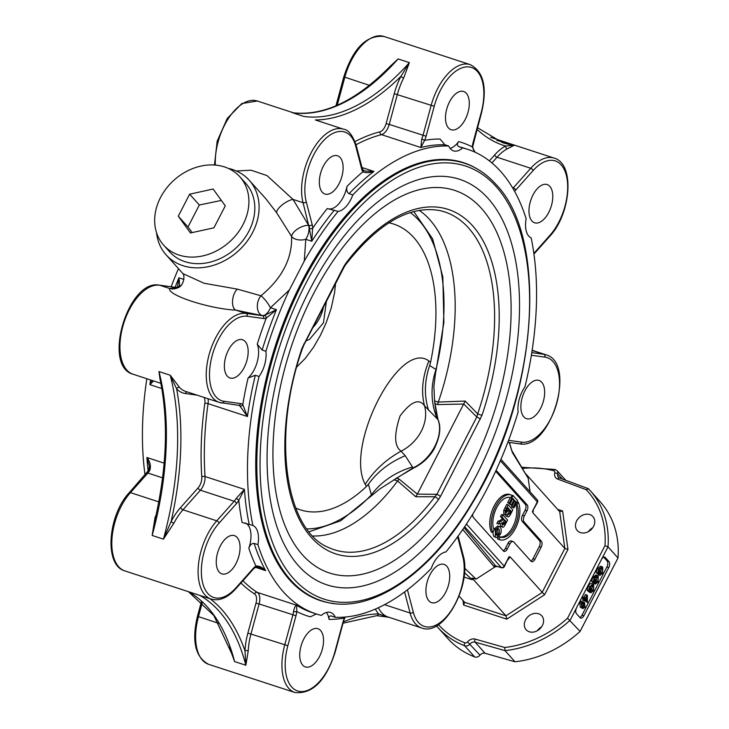 <?xml version="1.0" encoding="UTF-8"?>
<svg xmlns="http://www.w3.org/2000/svg" width="729" height="729" viewBox="0 0 729 729"><rect width="100%" height="100%" fill="white"/><g stroke="black" fill="none" stroke-linecap="round" stroke-linejoin="round"><path stroke-width="1.09" d="M436.461 625.856L447.797 638.54A102.388 83.042 -41.9 0 0 474.643 656.92A4.656 3.773 -41.9 0 0 480.01 655.152A4.656 3.773 138.1 0 1 485.077 653.275L514.993 661.777A102.388 83.042 -41.9 0 0 580.102 631.405L618.001 557.977A102.388 83.042 -41.9 0 0 600.222 501.798L590.217 490.653A102.388 83.042 -41.9 0 0 588.513 488.822L586.152 489.66A100.055 81.156 138.1 0 1 604.988 545.647L567.545 618.201L580.102 631.405M592.713 527.769A10.47 8.493 -41.9 0 0 588.431 531.605M541.538 626.922A10.47 8.493 -41.9 0 0 537.264 630.758M567.545 618.201A100.055 81.156 138.1 0 1 504.696 647.489L504.997 650.633L514.993 661.777M601.461 559.508A4.656 2.469 -71.9 0 1 604.724 557.111A4.656 2.469 -71.9 0 1 605.343 557.53L608.979 561.585A4.656 2.469 -71.9 0 1 608.733 567.618L583.92 615.686A4.656 2.469 -71.9 0 1 580.658 618.083A4.656 2.469 -71.9 0 1 580.029 617.663L576.393 613.618A4.656 2.469 -71.9 0 1 576.648 607.585L608.004 546.832L618.001 557.977M579.81 617.417A4.656 2.469 108.1 0 0 582.043 615.076L606.856 566.998A4.656 2.469 108.1 0 0 607.102 560.966L603.694 557.166M583.965 597.352L585.46 594.463L587.364 595.411L587.419 602.491L585.068 599.867L584.512 600.951L584.102 600.496L584.658 599.411L583.783 598.436L584.293 597.461L585.168 598.427L586.954 594.955M587.419 602.491L584.676 600.614M584.512 600.951L582.599 600.003L583.154 598.919L582.289 597.953L582.79 596.969L584.293 597.461M594.472 583.391L592.978 582.899L591.629 581.396L592.768 577.45L595.994 574.917L598.245 575.919L598.072 582.052L595.301 584.12L595.675 583.036L597.662 581.596L598.29 578.17L597.033 576.566L594.736 578.361L593.907 581.122L594.582 581.87L595.793 579.519L596.222 580.002L594.472 583.391L593.133 581.888L594.272 577.942C595.684 575.409 597.005 574.744 598.245 575.919M594.071 583.719L593.944 583.218M594.181 582.544L596.158 581.104L596.787 577.678L596.213 576.557M598.673 573.832L600.65 572.402L601.279 568.975L602.783 569.458L601.525 567.855L599.238 569.659L598.4 572.411L599.074 573.167L600.295 570.816L600.723 571.29L598.974 574.68L596.122 572.693L597.27 568.738L600.486 566.205L601.99 566.697L602.746 567.217L602.573 573.34L599.803 575.409L600.186 574.334M598.573 575.008L598.436 574.507M601.279 568.975L600.705 567.855M589.679 591.255L591.666 589.816L592.294 586.389L593.789 586.881L592.531 585.269L590.244 587.073L589.415 589.834L590.089 590.581L591.301 588.23L591.729 588.713L589.98 592.094L588.485 591.611L587.137 590.107L588.276 586.162C589.688 583.628 591.009 582.954 592.249 584.139M589.579 592.422L589.451 591.921M592.294 586.389L591.72 585.269M582.899 608.578L580.311 607.257L579.801 602.582L581.113 601.179L584.503 602.528L585.013 607.211L582.899 608.578L581.806 607.749L581.295 603.074L582.617 601.671L581.113 601.179M581.669 603.484L582.899 602.701L583.984 603.539L584.95 605.416L584.649 606.792L583.41 607.576L582.334 606.738L581.669 603.484M582.562 606.984L583.446 604.924L582.243 602.801M589.98 592.094L588.631 590.599L589.779 586.645L592.996 584.111L593.752 584.631L593.579 590.763L590.809 592.832L591.201 591.748M587.137 590.107L588.631 590.599M590.308 591.456L591.183 591.738L593.16 590.308L593.789 586.881M589.925 587.784L591.301 588.23M598.974 574.68L597.625 573.176L598.764 569.231L601.99 566.697M596.122 572.693L597.625 573.176M599.302 574.042L600.167 574.324L602.154 572.885L602.783 569.458M598.919 570.36L600.295 570.816M591.629 581.396L593.133 581.888M594.809 582.753L595.675 583.036M596.787 577.678L598.29 578.17M594.417 579.072L595.793 579.519M582.599 600.003L584.102 600.496M583.154 598.919L584.658 599.411M582.289 597.953L583.783 598.436M587.219 600.714L585.578 598.883L586.872 596.377L587.219 600.714M559.726 478.133A2.324 1.248 110.4 0 0 559.435 477.932L588.212 488.612L590.217 490.653A102.388 83.042 -41.9 0 1 608.004 546.832L604.988 545.647M580.466 532.626A10.47 8.493 138.1 0 1 577.322 530.603A10.47 8.493 138.1 0 1 579.446 517.289A10.47 8.493 138.1 0 1 592.914 516.615A10.47 8.493 138.1 0 1 592.349 528.261A10.47 8.493 138.1 0 1 580.466 532.626M525.5 619.996A10.47 8.493 138.1 0 1 541.738 615.768A10.47 8.493 138.1 0 1 539.615 629.081A10.47 8.493 138.1 0 1 526.147 629.747A10.47 8.493 138.1 0 1 525.5 619.996M526.028 474.123L559.708 511.667L564.838 548.454L542.094 592.522L505.953 615.823L506.773 619.149L544.536 594.8L567.964 549.42L562.606 510.983L557.649 509.361M464.637 568.192L476.092 579.099L472.1 578.097L505.953 615.823L464.674 602.336L463.598 605.043L506.773 619.149M472.1 578.097L472.246 579.746L464.008 577.058M464.674 602.336L459.079 596.103M476.092 579.099L495.164 566.807L493.661 566.214A2.324 1.959 141 0 1 495.583 565.914L464.027 527.668M462.76 529.509L493.661 566.214M507.749 560.018L510.154 556.92L544.536 594.8M537.51 502.345A2.324 2.324 0 0 0 537.173 499.729A2.324 1.886 138.1 0 1 537.319 501.898A2.324 0.574 27.3 0 1 537.51 502.345L532.452 511.321L532.899 512.851L564.838 548.454L567.964 549.42M559.708 511.667L562.606 510.983M511.895 450.768L511.895 450.768A4.656 3.809 148.8 0 1 512.359 452.536L528.179 478.197L511.895 450.768L509.38 442.448M509.197 442.421L512.359 452.536M510.154 556.92L509.033 556.701L504.167 566.132A2.324 1.886 138.1 0 1 501.324 567.545L495.583 565.914L496.485 566.233L495.583 565.914L496.485 566.233L495.21 566.761M509.033 556.701L504.359 566.588A2.324 0.574 -152.7 0 0 504.167 566.132L466.432 524.069M530.074 491.811L528.179 478.197M527.514 418.911A20.12 10.662 -71.9 0 1 526.511 418.674A20.12 10.662 -71.9 0 1 522.347 397.159A20.12 10.662 -71.9 0 1 538.02 380.201A20.12 10.662 -71.9 0 1 539.032 380.429A20.12 10.662 -71.9 0 1 543.178 401.961A20.12 10.662 -71.9 0 1 527.514 418.911M388.548 617.162L378.615 613.955A235.02 124.495 108.1 0 0 343.377 621.928M345.218 617.044L344.443 618.055A13.96 7.399 108.1 0 0 342.931 622.202L334.811 652.145A44.214 23.419 -71.9 0 1 299.792 691.457A44.214 23.419 -71.9 0 1 287.864 645.703L295.992 615.759A13.96 7.399 108.1 0 0 296.758 611.513A2.324 0.793 -175 0 1 293.514 611.44A11.637 6.16 -71.9 0 1 292.876 614.975L284.747 644.919A46.538 24.649 108.1 0 0 295.008 692.55C312.513 694.218 325.909 680.749 335.176 652.145L334.811 652.145M345.619 617.007L344.443 618.055A248.981 131.885 108.1 0 1 329.025 619.395C328.688 616.679 329.526 615.577 331.549 616.078L330.729 615.914M326.41 612.46A22.107 11.71 -71.9 0 1 329.025 619.395M300.959 646.341A20.12 10.662 -71.9 0 1 317.89 628.68A20.12 10.662 -71.9 0 1 322.318 649.275A20.12 10.662 -71.9 0 1 305.387 666.935A20.12 10.662 -71.9 0 1 300.959 646.341M316.34 613.973L310.372 616.834A248.981 131.885 108.1 0 1 296.758 611.513L296.685 605.261C295.491 605.298 294.434 607.348 293.514 611.44M426.547 596.167A20.12 10.662 -71.9 0 1 430.392 573.942A20.12 10.662 -71.9 0 1 444.061 564.392A20.12 10.662 -71.9 0 1 449.082 570.871A20.12 10.662 -71.9 0 1 445.237 593.096A20.12 10.662 -71.9 0 1 431.559 602.646A20.12 10.662 -71.9 0 1 426.547 596.167M389.268 617.308L376.747 615.668A2.324 1.941 -90.4 0 0 378.615 613.955A48.861 25.889 108.1 0 1 375.417 609.061M544.718 218.39A20.12 10.662 -71.9 0 1 534.63 222.792A20.12 10.662 -71.9 0 1 529.044 208.831A20.12 10.662 -71.9 0 1 537.036 188.948A20.12 10.662 -71.9 0 1 547.124 184.546A20.12 10.662 -71.9 0 1 552.71 198.507A20.12 10.662 -71.9 0 1 544.718 218.39M229.517 646.978L234.574 661.513L231.585 653.339L213.834 615.531L188.428 591.675M158.794 501.88L130.455 492.622A2.324 1.258 -138.3 0 0 129.161 492.777C108.102 515.048 103.709 565.267 124.878 570.916A46.538 24.649 -71.9 0 1 111.974 538.613A46.538 24.649 -71.9 0 1 130.455 492.622L147.887 473.057A11.637 6.16 108.1 0 0 149.81 470.342C151.149 466.013 150.174 461.739 146.884 457.511L149.327 466.004L149.017 470.187M149.81 470.342A2.324 0.72 -150.2 0 0 148.616 470.342L129.161 492.777M240.944 583A246.648 130.655 108.1 0 0 254.549 593.916A9.304 4.93 -71.9 0 1 255.997 603.165L247.869 633.109A48.861 25.889 108.1 0 0 244.99 650.915L245.864 665.249L248.234 650.851A46.538 24.649 -71.9 0 1 250.986 633.893L259.105 603.949L295.992 615.759M210.007 598.728A235.02 124.495 108.1 0 1 244.99 650.915A2.324 0.911 -177.3 0 1 248.234 650.851M255.733 566.952L259.888 567.499L265.629 570.652C262.212 567.253 258.986 565.713 255.952 566.032A13.96 7.399 108.1 0 0 253.373 568.265L235.941 587.838A44.214 23.419 -71.9 0 1 202.753 583.282A44.214 23.419 -71.9 0 1 219.065 523.14L236.497 503.566A13.96 7.399 108.1 0 0 238.811 500.313A2.324 0.72 -150.2 0 0 236.105 498.536A11.637 6.16 -71.9 0 1 234.182 501.251L216.75 520.825A46.538 24.649 108.1 0 0 198.27 566.816A46.538 24.649 108.1 0 0 211.173 599.11C219.447 601.288 227.658 597.835 235.804 588.768A2.324 1.258 -138.3 0 0 235.941 587.838M255.952 566.205L259.888 567.499L255.305 567.39A2.324 1.668 -121.9 0 0 255.952 566.032A248.981 131.885 108.1 0 1 248.799 548.199C250.001 544.891 251.787 543.296 254.148 543.406L257.902 544.627A22.107 11.71 108.1 0 0 252.899 525.454A244.324 129.425 -71.9 0 1 259.068 376.492L255.314 375.271L248.07 378.014A248.981 131.885 108.1 0 0 242.775 404.577A13.96 7.399 108.1 0 0 240.643 403.584L224.113 401.315A44.214 23.419 -71.9 0 1 212.175 355.57A44.214 23.419 -71.9 0 1 247.186 316.258L263.716 318.527A13.96 7.399 108.1 0 0 266.222 318.172A2.324 1.804 -111.6 0 0 264.536 315.375A11.637 6.16 -71.9 0 1 262.449 315.675L245.919 313.406A2.324 1.968 97.8 0 1 247.186 316.258M245.29 522.957A22.107 11.71 -71.9 0 1 248.799 548.199M224.313 540.034A20.12 10.662 -71.9 0 1 234.41 535.633A20.12 10.662 -71.9 0 1 239.987 549.593A20.12 10.662 -71.9 0 1 231.995 569.477A20.12 10.662 -71.9 0 1 221.908 573.878A20.12 10.662 -71.9 0 1 216.331 559.918A20.12 10.662 -71.9 0 1 224.313 540.034M252.899 525.454L242.092 522.493A248.981 131.885 108.1 0 1 238.811 500.313L244.434 489.387L236.105 498.536M204.111 397.442A9.304 4.93 -71.9 0 1 204.84 403.374A246.648 130.655 108.1 0 0 201.796 476.939A9.304 4.93 -71.9 0 1 198.088 487.901L180.655 507.475A48.861 25.889 108.1 0 0 171.115 521.527L163.424 539.15L173.894 523.176A46.538 24.649 -71.9 0 1 182.979 509.79L216.75 520.825A2.324 1.258 -138.3 0 1 219.065 523.14M156.006 515.412A46.538 24.649 108.1 0 0 155.131 517.043L152.161 535.387L154.411 522.31C166.932 468.865 168.773 421.025 159.952 378.798L158.958 371.553L160.389 380.848M228.213 168.363A55.841 45.298 138.1 0 1 232.505 169.52A55.841 45.298 138.1 0 1 249.263 180.3L266.058 199.017L276.692 212.813L291.582 236.442C292.375 258.394 282.169 278.168 260.955 295.783L237.299 289.121A11.637 6.032 -77.7 0 0 232.551 300.822A11.637 6.032 -77.7 0 0 235.868 310.126L245.919 313.406A46.538 24.649 108.1 0 0 209.679 352.645A46.538 24.649 108.1 0 0 219.32 402.408L185.549 391.373A46.538 24.649 -71.9 0 1 179.516 387.4L170.212 375.225L176.618 388.803A48.861 25.889 108.1 0 0 185.376 393.532L197.049 395.136M179.516 387.4A2.324 1.895 -42.8 0 0 176.618 388.803A235.02 124.495 108.1 0 1 171.115 521.527A2.324 0.592 -152.4 0 0 173.894 523.176M257.246 344.225L262.158 350.057L265.912 351.287A244.324 129.425 -71.9 0 1 289.358 289.969L270.468 307.738A11.637 2.734 54.3 0 0 260.955 295.783A11.637 7.636 -78.9 0 0 257.355 307.173A11.637 7.636 -78.9 0 0 262.112 315.566A11.637 6.16 108.1 0 0 269.694 309.442A11.637 6.16 108.1 0 0 270.468 307.738L276.437 309.688L266.222 318.172A248.981 131.885 108.1 0 0 257.246 344.225A22.107 11.71 -71.9 0 1 248.07 378.014M241.518 339.514A20.12 10.662 -71.9 0 1 242.52 339.741A20.12 10.662 -71.9 0 1 246.684 361.265A20.12 10.662 -71.9 0 1 231.02 378.223A20.12 10.662 -71.9 0 1 230 377.987A20.12 10.662 -71.9 0 1 225.853 356.463A20.12 10.662 -71.9 0 1 241.518 339.514M180.655 507.475A2.324 1.258 41.7 0 0 182.979 509.79L200.411 490.216A11.637 6.16 108.1 0 0 205.04 476.52A244.324 129.425 -71.9 0 1 208.057 403.647L247.45 416.523L242.775 404.577A2.324 1.923 -48.8 0 1 239.932 406.035L247.45 416.523A244.324 129.425 -71.9 0 1 255.314 375.271M262.158 350.057A244.324 129.425 -71.9 0 1 276.437 309.688L264.536 315.375M491.92 162.941L497.005 157.236A46.538 24.649 -71.9 0 1 507.375 148.78L514.237 145.29L505.571 146.037A48.861 25.889 108.1 0 0 494.681 154.922L489.378 160.881M507.375 148.78A2.324 1.731 62.3 0 1 505.571 146.037A235.02 124.495 108.1 0 1 477.039 129.315M481.167 112.713L481.541 112.713C487.446 87.753 483.691 71.734 470.278 64.644A46.538 24.649 108.1 0 0 431.112 105.495L422.993 135.439A11.637 6.16 -71.9 0 1 421.726 138.893L420.888 147.522L424.588 140.369A13.96 7.399 108.1 0 0 426.101 136.223L434.229 106.279A44.214 23.419 -71.9 0 1 469.239 66.968A44.214 23.419 -71.9 0 1 481.167 112.713L473.048 142.665A13.96 7.399 108.1 0 0 472.283 146.912A248.981 131.885 108.1 0 0 458.669 141.59A22.107 11.71 -71.9 0 1 450.13 148.415M468.073 112.084A20.12 10.662 -71.9 0 1 451.142 129.744A20.12 10.662 -71.9 0 1 446.713 109.15A20.12 10.662 -71.9 0 1 463.644 91.49A20.12 10.662 -71.9 0 1 468.073 112.084M362.076 167.834L356.135 145.053A2.324 1.522 165.4 0 1 355.761 146.256L361.702 169.037A2.324 1.522 165.4 0 0 362.076 167.834L362.942 169.821A2.324 1.841 144.4 0 1 362.924 171.789A248.981 131.885 108.1 0 0 346.949 186.442C346.348 189.987 347.04 192.401 349.036 193.686L352.79 194.916A244.324 129.425 -71.9 0 1 448.736 146.028L444.991 144.798L440.015 139.029A248.981 131.885 108.1 0 0 424.588 140.369L421.726 138.893M475.026 152.197L472.283 146.912A2.324 0.793 5 0 0 472.72 146.502L481.541 112.713M293.486 112.84L293.432 112.831C324.359 116.039 356.654 100.484 390.325 66.148L398.116 58.949L385.176 71.36M426.101 136.223L389.222 124.404L397.351 94.46A46.538 24.649 -71.9 0 1 403.666 77.994L409.379 62.621L400.868 76.39A48.861 25.889 108.1 0 0 394.234 93.677L386.106 123.62A9.304 4.93 -71.9 0 1 379.927 131.821A246.648 130.655 108.1 0 0 355.032 141.563M293.559 112.858L294.443 112.986M155.131 517.043A2.324 0.592 -152.4 0 0 155.614 517.171M152.179 380.474L149.901 384.648L153.509 380.902M403.666 77.994A2.324 0.556 27 0 1 400.868 76.39A235.02 124.495 108.1 0 1 315.384 119.948A2.324 1.877 -41 0 0 315.365 119.984L343.578 129.206A46.538 24.649 108.1 0 0 311.957 151.277A46.538 24.649 108.1 0 0 303.064 202.698A2.324 1.522 -14.6 0 0 306.244 201.842A44.214 23.419 -71.9 0 1 322.564 141.699A44.214 23.419 -71.9 0 1 355.761 146.256M361.702 169.037A13.96 7.399 108.1 0 0 362.924 171.789C365.53 173.074 369.202 172.955 373.95 171.433L365.029 171.033L363.115 170.139M346.949 186.442A22.107 11.71 -71.9 0 1 327.749 208.704M342.493 162.257A20.12 10.662 -71.9 0 1 338.648 184.483A20.12 10.662 -71.9 0 1 324.97 194.032A20.12 10.662 -71.9 0 1 319.958 187.553A20.12 10.662 -71.9 0 1 323.804 165.319A20.12 10.662 -71.9 0 1 337.472 155.778A20.12 10.662 -71.9 0 1 342.493 162.257M289.358 289.969L304.257 261.1A244.324 129.425 -71.9 0 1 338.119 211.392L327.275 208.53A248.981 131.885 108.1 0 0 312.623 228.259A13.96 7.399 108.1 0 0 312.185 224.623L306.244 201.842M327.731 208.694L327.275 208.53M304.257 261.1L305.797 239.303L311.766 241.253L312.623 228.259A2.324 1.057 -0.4 0 1 309.369 228.505L311.766 241.253A244.324 129.425 -71.9 0 1 334.365 210.162M249.263 180.3A55.841 45.298 138.1 0 1 237.946 251.305A55.841 45.298 138.1 0 1 166.13 254.886A55.841 45.298 138.1 0 1 160.608 246.794A55.841 45.298 138.1 0 1 156.535 232.669M237.299 289.121L204.02 283.244L182.924 273.603L166.13 254.886M177.612 287.855A11.637 11.181 88.8 0 1 176.491 287.591L169.675 288.493A11.637 11.546 -114.6 0 0 177.548 287.882L177.548 287.882A11.637 11.546 -114.6 0 0 177.931 287.7M160.881 383.317L133.024 374.214A46.538 24.649 -71.9 0 1 123.383 324.451A46.538 24.649 -71.9 0 1 159.624 285.212L169.675 288.493C166.777 294.99 209.269 308.877 235.868 310.126L262.449 315.675A2.324 1.968 -82.2 0 1 263.716 318.527M178.878 287.162A11.637 6.16 -71.9 0 1 176.491 287.591L176.154 287.481A2.324 1.968 -82.2 0 0 175.862 287.408L159.332 285.139A2.324 1.968 -82.2 0 1 159.624 285.212L176.154 287.481A11.637 6.16 108.1 0 0 178.24 287.18L179.68 285.504L178.887 277.813L177.512 287.108M178.24 287.18A2.324 1.804 -111.6 0 0 177.193 287.199L175.862 287.408A2.324 1.968 -82.2 0 0 175.561 287.399M291.582 236.442A11.637 7.235 172.9 0 0 305.797 239.303A11.637 6.16 108.1 0 0 306.699 237.745A11.637 6.16 108.1 0 0 308.668 225.361A11.637 5.522 -28.1 0 0 297.778 228.851A11.637 5.522 -28.1 0 0 291.582 236.442M276.692 212.813A11.637 4.055 -34.5 0 1 281.986 205.04A11.637 4.055 -34.5 0 1 293.012 199.409L303.064 202.698L308.668 225.361L293.012 199.409L267.024 175.616L251.077 170.203L236.36 170.996M495.811 471.016L497.187 471.463A4.656 2.469 108.1 0 0 496.558 471.043A4.656 2.469 108.1 0 0 495.775 471.025M497.187 471.463L527.176 504.896L525.299 504.286L495.665 471.253M530.803 561.002A4.656 2.469 108.1 0 0 533.036 558.66L539.241 546.641A4.656 2.469 108.1 0 0 539.487 540.608L522.219 521.353A4.656 2.469 -71.9 0 1 522.465 515.321L525.053 510.318L526.93 510.929A4.656 2.469 108.1 0 0 527.176 504.896M526.93 510.929L524.342 515.941L522.465 515.321M522.219 521.353L524.096 521.973A4.656 2.469 -71.9 0 1 524.342 515.941M524.096 521.973L541.365 541.219L539.487 540.608M539.241 546.641L541.118 547.251A4.656 2.469 108.1 0 0 541.365 541.219M541.118 547.251L534.913 559.271L533.036 558.66M503.174 550.723A4.656 2.469 108.1 0 0 505.407 548.372L507.995 543.369L509.872 543.98A4.656 2.469 -71.9 0 1 513.134 541.583A4.656 2.469 -71.9 0 1 513.754 542.002L531.031 561.248A4.656 2.469 108.1 0 0 531.651 561.667A4.656 2.469 108.1 0 0 534.913 559.271M509.872 543.98L507.284 548.992L505.407 548.372M472.82 514.027A4.656 2.469 108.1 0 0 473.403 517.535L503.402 550.969A4.656 2.469 108.1 0 0 504.021 551.388A4.656 2.469 108.1 0 0 507.284 548.992M525.053 510.318A4.656 2.469 108.1 0 0 525.299 504.286M507.995 543.369A4.656 2.469 -71.9 0 1 511.257 540.973L513.134 541.583M517.007 501.798L518.228 502.199A22.107 11.71 -71.9 0 1 515.85 527.586A22.107 11.71 -71.9 0 1 499.948 539.788L498.445 539.296A22.107 11.71 -71.9 0 1 497.524 538.913L498.554 536.927M499.83 536.863A19.382 10.27 108.1 0 0 513.225 526.046A19.382 10.27 108.1 0 0 515.631 504.459M492.886 532.562L491.382 532.07A22.107 11.71 -71.9 0 1 493.761 506.682A22.107 11.71 -71.9 0 1 509.671 494.481L511.175 494.973A22.107 11.71 -71.9 0 1 512.086 495.356L510.847 497.761A19.382 10.27 108.1 0 0 510.327 497.561A19.382 10.27 108.1 0 0 496.504 508.004A19.382 10.27 108.1 0 0 494.125 530.156L492.886 532.562A22.107 11.71 -71.9 0 1 495.264 507.174A22.107 11.71 -71.9 0 1 511.175 494.973M500.586 526.329L502.081 526.812L502.181 522.766L498.39 523.987L499.638 521.572L501.388 521.217L503.903 519.112L501.999 516.998L503.046 514.975L507.594 520.041L505.388 524.297C504.003 527.058 502.901 527.896 502.081 526.812L500.586 526.329L500.212 523.704M498.39 523.987L496.896 523.495L498.144 521.08L499.884 520.725L502.399 518.62L500.504 516.506L501.543 514.483L503.046 514.975M513.79 508.022L513.025 507.165L515.813 501.762L514.802 500.641L512.205 505.671L511.439 504.814L514.036 499.784L512.806 498.408L509.917 504.003L509.152 503.147L513.079 495.529L517.626 500.595L513.79 508.022L511.521 506.673L512.068 505.625M512.205 505.671L509.936 504.322L512.423 499.165M509.917 504.003L507.648 502.655L510.273 497.57M511.548 495.109L513.079 495.529M506.081 516.077L507.584 516.569L507.32 514.063L505.252 514.738L505.27 510.756L508.259 504.869L512.806 509.936L510.737 513.936C509.489 516.542 508.441 517.417 507.584 516.569L506.081 516.077L505.689 515.029M503.748 514.246L505.662 515.02L503.748 514.246L503.775 510.264L506.764 504.377L508.259 504.869M496.331 537.647L495.292 536.909L495.456 529.454L499.274 526.456L500.285 527.167L501.215 528.926L501.096 532.307L500.158 534.667L496.331 537.647L493.788 536.416L492.804 532.534M493.788 529.29L497.77 525.964L499.274 526.456M496.239 530.329L498.463 528.725L499.247 529.29L499.365 533.819L497.196 535.432L496.385 534.849L496.239 530.329M496.44 534.904L497.871 533.327L497.707 528.753M509.963 509.945L511.011 511.111L509.498 513.991L508.468 514.455L508.523 512.76L509.963 509.945M507.985 507.749L509.206 509.097L506.373 512.697L506.327 511.047L507.985 507.749M506.199 511.466L507.703 508.614L509.206 509.097M509.598 510.646L511.011 511.111M508.286 513.59L509.498 513.991M511.521 506.673L513.025 507.165M514.455 501.315L515.813 501.762M509.936 504.322L511.439 504.814M512.533 499.292L514.036 499.784M507.648 502.655L509.152 503.147M498.144 521.08L499.638 521.572M502.399 518.62L503.903 519.112M500.504 516.506L501.999 516.998M503.848 521.417L504.623 519.923L505.78 521.208L504.186 524.251L503.101 524.67L503.848 521.417M502.682 523.759L504.24 520.67M504.277 520.716L505.78 521.208M502.864 523.823L504.186 524.251M509.79 497.415L510.847 497.761M499.948 539.788A22.107 11.71 -71.9 0 1 499.028 539.405L500.267 537A19.382 10.27 108.1 0 0 500.787 537.2A19.382 10.27 108.1 0 0 514.61 526.757A19.382 10.27 108.1 0 0 516.989 504.605L518.228 502.199M497.524 538.913L499.028 539.405M515.768 504.204L516.989 504.605M498.909 536.562L500.267 537M458.669 141.59C456.919 144.005 456.992 145.709 458.906 146.711L462.651 147.932A244.324 129.425 -71.9 0 1 467.909 149.418A244.324 129.425 -71.9 0 1 526.138 218.7A22.107 11.71 108.1 0 0 531.14 237.873A244.324 129.425 -71.9 0 1 524.971 386.835A22.107 11.71 108.1 0 0 518.128 412.04A244.324 129.425 -71.9 0 1 445.92 551.935A22.107 11.71 108.1 0 0 431.249 568.41A244.324 129.425 -71.9 0 1 335.304 617.299A22.107 11.71 108.1 0 0 330.565 612.46A22.107 11.71 108.1 0 0 321.389 615.394A244.324 129.425 -71.9 0 1 316.14 613.909A244.324 129.425 -71.9 0 1 257.902 544.627M335.304 617.299L331.549 616.078M338.119 211.392A22.107 11.71 108.1 0 0 352.79 194.916M259.068 376.492A22.107 11.71 108.1 0 0 265.912 351.287M146.83 378.725A244.324 129.425 108.1 0 0 145.044 474.944M178.459 268.637A244.324 129.425 108.1 0 0 171.133 286.761M448.736 146.028A22.107 11.71 108.1 0 0 453.474 150.867A22.107 11.71 108.1 0 0 462.651 147.932M179.826 284.857A230.364 122.025 108.1 0 0 179.197 286.461M333.928 603.503A230.364 122.025 -71.9 0 1 320.441 600.623A230.364 122.025 -71.9 0 1 276.054 343.696A230.364 122.025 -71.9 0 1 463.608 162.704A230.364 122.025 -71.9 0 1 476.119 168.326M239.887 176.819L245.801 183.407A51.194 41.517 138.1 0 1 243.039 240.333A51.194 41.517 138.1 0 1 184.947 261.656A51.194 41.517 138.1 0 1 169.593 251.778L163.679 245.19A51.194 41.517 138.1 0 1 160.517 197.523A51.194 41.517 138.1 0 1 239.887 176.819A51.194 41.517 138.1 0 1 237.135 233.745A51.194 41.517 138.1 0 1 179.042 255.077A51.194 41.517 138.1 0 1 163.679 245.19M302.098 347.952L302.581 348.152L303.993 344.817A3.49 0.866 -152.7 0 0 303.993 344.817L343.906 267.488A3.49 0.866 -152.7 0 0 343.623 266.805L302.098 347.952A181.184 95.973 108.1 0 0 311.52 537.628A181.184 95.973 108.1 0 0 438.357 499.83L440.425 496.522A3.49 0.866 -152.7 0 0 436.89 494.317L434.921 496.731A3.49 1.604 36.9 0 1 438.357 499.83M440.425 496.522L481.951 415.375A181.184 95.973 108.1 0 0 472.52 225.698A181.184 95.973 108.1 0 0 345.683 263.497A3.49 1.604 36.9 0 1 345.664 264.673A3.49 1.604 36.9 0 1 345.646 264.691M481.951 415.375L477.677 413.899L465.184 401.059L438.32 402.053A173.356 91.827 108.1 0 0 419.211 210.335M438.32 402.053L434.548 400.996L437.956 419.567C444.216 435.085 431.559 459.58 413.033 467.863L379.955 488.849L340.707 520.761L309.105 531.796M428.634 410.4C424.023 396.002 424.369 381.048 429.663 365.539L430.566 362.286L428.871 360.955C422.401 376.929 420.952 391.874 424.524 405.798L437.309 418.92A69.811 64.571 126.1 0 1 436.006 369.503L433.91 386.279L434.548 400.996M428.871 360.955C399.592 338.903 344.316 446.039 365.202 484.302L366.468 486.462L368.4 484.229L371.626 495.72M437.309 418.92L437.956 419.567M434.748 402.7L436.37 413.981M413.033 467.863L405.233 455.734L401.096 451.178C394.234 446.33 393.888 434.593 400.048 415.967C410.946 401.506 419.102 398.116 424.524 405.798A38.391 31.137 138.1 0 1 401.096 451.178C386.106 459.407 374.132 470.442 365.202 484.302M413.48 468.1L395.555 478.743M410.263 212.558A168.873 89.457 -71.9 0 1 436.006 369.503L429.663 365.539M405.233 455.734C389.915 462.095 377.631 471.59 368.4 484.229M306.891 528.917A168.873 89.457 -71.9 0 0 371.17 495.137A69.811 58.575 163.7 0 1 412.496 467.007M366.468 486.462A150.32 79.625 -71.9 0 1 295.719 508.031M296.803 366.933L305.396 358.267L313.616 347.122L320.396 335.349L326.218 322.665L331.166 308.267L334.565 292.785L335.559 283.663M388.912 222.81A150.32 79.625 -71.9 0 1 413.78 237.554A150.32 79.625 -71.9 0 1 430.566 362.286M309.105 339.605L306.052 340.835M434.839 403.656L437.664 404.586L438.284 402.208M393.888 479.764L397.624 480.985L399.191 479.126L396.366 478.206M465.184 401.059L417.325 494.153L399.191 479.126M397.624 480.985L415.794 496.75L417.325 494.153M312.805 535.997A173.356 91.827 108.1 0 0 397.524 481.094M343.906 267.488L345.664 264.673C377.996 223.448 409.188 205.387 439.25 210.471A177.703 94.132 -71.9 0 1 477.677 413.899L476.802 416.988L436.89 494.317L417.353 494.107M415.794 496.75L434.921 496.731A177.703 94.132 -71.9 0 1 329.052 547.707C285.294 530.83 271.224 435.969 302.581 348.152M303.993 344.817A3.49 0.866 -152.7 0 0 303.711 344.134M480.329 419.193A3.49 0.866 -152.7 0 0 476.802 416.988L463.817 404.085M259.524 566.442A221.99 117.588 -71.9 0 1 257.109 566.588M189.631 194.196L213.123 189.03L225.279 205.842L213.934 227.812L190.442 232.979L178.295 216.167L189.631 194.196L199.327 205.004L187.991 226.974L192.174 232.597M221.361 200.42L199.327 205.004M187.991 226.974L178.295 216.167M485.077 653.275L475.08 642.131L504.997 650.633A102.388 83.042 -41.9 0 0 570.105 620.261L576.648 607.585M504.696 647.489L475.135 639.096A6.98 5.659 -41.9 0 0 467.544 641.912L480.01 655.152M467.544 641.912A2.324 1.886 138.1 0 1 464.856 642.796A2.324 1.258 111.2 0 0 464.646 645.776A4.656 3.773 -41.9 0 0 470.014 644.008A4.656 3.773 138.1 0 1 475.08 642.131A2.324 1.212 105.9 0 1 475.135 639.096M583.92 615.686L582.043 615.076M608.733 567.618L606.856 566.998M608.979 561.585L607.102 560.966M605.343 557.53L603.976 557.084M580.311 607.257L581.806 607.749M579.801 602.582L581.295 603.074M582.48 603.047L583.984 603.539M583.446 604.924L584.95 605.416M583.145 606.3L584.649 606.792M588.276 586.162L589.779 586.645M591.666 589.816L593.16 590.308M591.82 585.305L593.215 585.761M597.27 568.738L598.764 569.231M600.65 572.402L602.154 572.885M600.805 567.882L602.209 568.338M592.768 577.45L594.272 577.942M596.158 581.104L597.662 581.596M596.313 576.593L597.716 577.049M522.584 468.419A100.055 81.156 138.1 0 1 553.666 470.724A2.324 1.203 -75 0 1 555.179 469.494L521.882 467.271M437.801 627.396A102.388 83.042 -41.9 0 0 464.646 645.776L474.643 656.92M464.856 642.796A100.055 81.156 138.1 0 1 438.457 624.644M553.666 470.724A2.324 1.886 138.1 0 1 554.796 472.857A2.324 0.866 14.5 0 1 557.776 473.968A4.656 3.773 -41.9 0 0 557.093 470.652L555.179 469.494M554.796 472.857A6.98 5.659 -41.9 0 0 557.721 479.108L586.152 489.66M559.207 477.896A4.656 3.773 138.1 0 1 558.46 477.285L559.435 477.932A2.324 1.248 110.4 0 0 557.721 479.108M558.46 477.285A4.656 3.773 138.1 0 1 557.776 473.968L562.278 478.989M462.961 600.423L463.598 605.043M464.464 572.666L472.246 579.746M495.164 566.807L497.242 566.506M464.674 526.693L501.324 567.545A2.324 1.212 105.9 0 0 501.652 567.754A2.324 2.324 0 0 0 504.359 566.588M532.899 512.851L533.309 510.482M500.376 460.71L537.319 501.898L532.452 511.321M531.368 355.251L544.918 357.11A44.214 23.419 -71.9 0 1 556.856 402.855A44.214 23.419 -71.9 0 1 521.846 442.166A2.324 1.968 97.8 0 1 519.358 443.788M521.846 442.166L508.569 440.343M507.849 442.239L519.649 443.861C550.76 450.185 577.013 362.96 545.957 354.786A46.538 24.649 108.1 0 0 543.652 354.258A2.324 1.968 97.8 0 1 544.918 357.11M532.115 350.485L543.652 354.258L531.787 352.626M384.557 604.669L410.099 613.016A46.538 24.649 108.1 0 0 421.708 627.997L387.937 616.962A46.538 24.649 -71.9 0 1 378.397 607.722M344.68 618.42L342.931 622.202M255.997 603.165L259.105 603.949A11.637 6.16 108.1 0 0 257.291 592.395L296.685 605.261A244.324 129.425 -71.9 0 0 312.386 612.679L316.14 613.909M247.869 633.109L287.864 645.703M218.837 623.386L197.441 616.287C191.545 641.247 195.299 657.266 208.713 664.356A46.538 24.649 -71.9 0 1 198.452 616.725L202.407 602.154M404.604 591.966L410.099 613.016A2.324 1.522 165.4 0 0 413.279 612.169L407.447 589.816M457.63 536.781L462.787 556.573A44.214 23.419 -71.9 0 1 446.476 616.725A44.214 23.419 -71.9 0 1 413.279 612.169M421.708 627.997C444.161 636.918 472.091 584.558 463.17 555.38A2.324 1.522 165.4 0 1 462.787 556.573M514.556 191.271A13.96 7.399 108.1 0 0 515.658 190.16L533.09 170.586A44.214 23.419 -71.9 0 1 566.287 175.142A44.214 23.419 -71.9 0 1 549.967 235.285L533.847 253.382M549.967 235.285A2.324 1.258 41.7 0 1 549.83 236.223C570.889 213.952 575.272 163.733 554.104 158.084A46.538 24.649 108.1 0 0 530.767 168.271L513.334 187.845L512.414 187.544M515.658 190.16A2.324 1.258 41.7 0 0 513.334 187.845A11.637 6.16 -71.9 0 1 512.879 188.328M533.09 170.586A2.324 1.258 41.7 0 0 530.767 168.271L497.005 157.236A2.324 1.258 41.7 0 1 494.681 154.922M199.837 595.402A232.688 123.265 -71.9 0 1 245.864 665.249L234.61 661.577A232.688 123.265 108.1 0 0 188.583 591.729M164.143 463.152L146.884 457.511A244.324 129.425 108.1 0 0 148.151 471.125M146.593 473.212A2.324 1.258 -138.3 0 1 147.887 473.057L162.576 477.85M254.549 593.916A2.324 1.959 122.3 0 1 257.291 592.395A244.324 129.425 -71.9 0 1 242.976 580.721M254.148 543.406A244.324 129.425 -71.9 0 0 265.629 570.652L255.423 567.308M255.305 567.39L253.236 569.194A2.324 1.258 -138.3 0 0 253.373 568.265M236.497 503.566A2.324 1.258 -138.3 0 0 234.182 501.251L200.411 490.216A2.324 1.258 41.7 0 1 198.088 487.901M163.424 539.15L152.17 535.469A232.688 123.265 108.1 0 0 158.958 371.553L170.212 375.225A232.688 123.265 -71.9 0 1 163.424 539.15M201.796 476.939A2.324 1.194 -3.9 0 1 205.04 476.52L244.434 489.387A244.324 129.425 -71.9 0 0 249.154 524.233M187.016 391.856A2.324 1.968 -82.2 0 0 185.376 393.532M238.155 405.206A2.324 1.968 -82.2 0 0 240.643 403.584M238.547 405.288A11.637 6.16 -71.9 0 1 238.729 405.342L219.32 402.408A46.538 24.649 108.1 0 0 221.625 402.937A2.324 1.968 -82.2 0 0 224.113 401.315M238.729 405.342A11.637 6.16 -71.9 0 1 239.932 406.035M204.84 403.374A2.324 0.629 8 0 1 208.057 403.647A11.637 6.16 108.1 0 0 208.02 398.717M496.978 140.533A232.688 123.265 108.1 0 0 502.983 141.617L514.237 145.29A232.688 123.265 -71.9 0 1 502.481 142.62L477.477 127.684M356.044 144.716A244.324 129.425 -71.9 0 1 381.495 134.646L420.888 147.522A244.324 129.425 -71.9 0 1 444.991 144.798M379.927 131.821A2.324 1.868 -104.4 0 0 381.495 134.646A11.637 6.16 108.1 0 0 389.222 124.404L386.106 123.62M434.229 106.279L394.234 93.677M369.43 85.339L343.806 76.855C353.073 48.251 366.468 34.782 383.983 36.45A46.538 24.649 -71.9 0 0 344.817 77.292L337.235 105.258M409.379 62.621L398.116 58.949A232.688 123.265 108.1 0 1 292.539 112.74L303.793 116.421A232.688 123.265 -71.9 0 0 409.379 62.621M215.374 165.091A46.538 24.649 -71.9 0 1 228.496 118.353A46.538 24.649 -71.9 0 1 257.282 101.003L241.791 103.564L227.211 118.508L217.169 141.198L214.472 165.018M161.838 388.548L149.901 384.648A244.324 129.425 108.1 0 1 150.584 379.955M361.994 167.533L373.95 171.433A244.324 129.425 -71.9 0 0 349.036 193.686M309.369 228.505A11.637 6.16 -71.9 0 0 309.005 225.471A2.324 1.522 -14.6 0 0 312.185 224.623M175.142 287.308A244.324 129.425 108.1 0 1 178.887 277.813L183.881 279.444M493.788 536.416L495.292 536.909M493.952 528.962L495.456 529.454M497.743 528.798L499.247 529.29M497.871 533.327L499.365 533.819M503.775 510.264L505.27 510.756M505.006 507.785L506.5 508.277M506.855 510.254L508.359 510.747M508.997 511.813L510.409 512.277M499.884 520.725L501.388 521.217M502.19 519.03L503.684 519.522M503.466 522.292L504.96 522.784M458.906 146.711A244.324 129.425 -71.9 0 1 464.154 148.197L467.909 149.418M464.437 163.223A230.127 121.907 108.1 0 0 277.084 344.106A230.127 121.907 108.1 0 0 321.48 600.723C367.853 616.843 429.736 575.855 472.848 502.354C537.574 397.742 549.602 239.139 495.902 184.319C486.772 174.158 476.283 167.123 464.437 163.223L458.286 161.209M496.048 186.487A227.803 120.668 108.1 0 0 267.16 394.735A227.803 120.668 108.1 0 0 421.289 566.533A227.803 120.668 108.1 0 0 496.048 186.487M488.093 198.425A213.342 113.013 108.1 0 0 273.73 393.46A213.342 113.013 108.1 0 0 418.082 554.359A213.342 113.013 108.1 0 0 488.093 198.425M481.459 208.385A201.295 106.634 108.1 0 0 279.207 392.402A201.295 106.634 108.1 0 0 415.402 544.208A201.295 106.634 108.1 0 0 481.459 208.385M345.683 263.497L343.623 266.805M323.403 307.219A38.391 31.137 138.1 0 1 312.805 327.74M463.844 404.03L437.664 404.586M592.996 584.111L591.501 583.628M557.093 470.661L565.713 480.265M335.176 652.145L343.304 622.202M201.505 601.316L197.441 616.287M463.17 555.38L458.131 536.088M376.747 615.677L343.031 623.195M533.938 254.056L549.83 236.223M545.957 354.786L532.152 350.275M149.764 470.323L149.327 466.004L148.616 470.342M295.008 692.55L208.713 664.356M235.804 588.768L253.236 569.194M211.173 599.11L124.878 570.916M472.72 146.511L473.285 149.436L475.235 152.288M501.67 141.408L496.941 140.515M554.104 158.084L490.562 137.325M343.806 76.855L335.951 105.805M470.278 64.644L383.983 36.45M356.135 145.053C352.471 135.002 348.28 129.716 343.578 129.206M362.942 169.821L365.029 171.033M176.71 288.228L177.548 287.882C183.963 286.233 185.111 275.152 182.806 273.475L182.924 273.603M177.557 287.108L177.83 286.397L177.193 287.199M293.495 112.84L257.282 101.003M500.951 459.352L537.173 499.729M501.652 567.754L496.157 566.16M133.024 374.214C101.969 366.04 128.222 278.815 159.332 285.139M315.338 598.709L321.48 600.723M409.962 469.868L413.516 468.091C422.137 463.899 428.944 457.666 433.919 449.401C439.942 437.373 441.346 427.522 438.12 419.849L435.177 406.746M326.364 301.487L323.466 322.801L309.615 339.277M435.887 371.662L443.888 322.4L442.813 276.838L432.616 238.82L413.753 211.538M179.525 280.383L178.696 282.442"/></g></svg>
